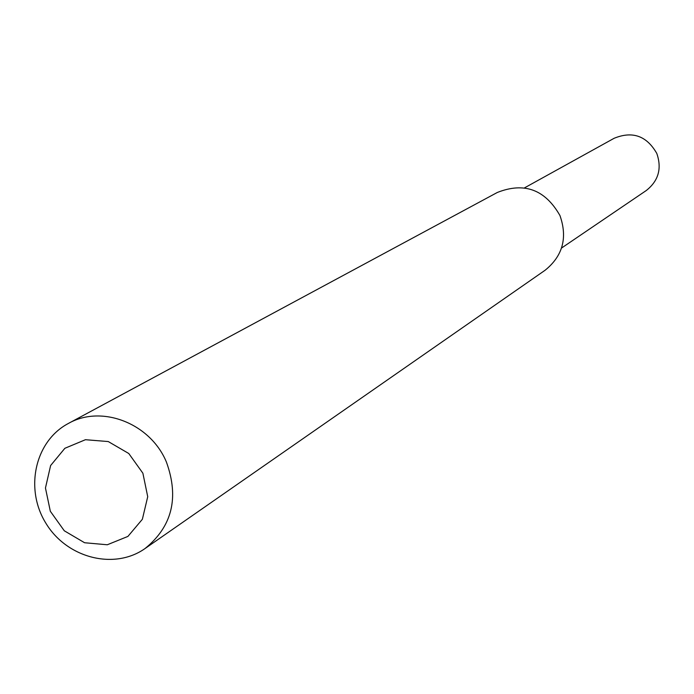 <?xml version="1.0" encoding="UTF-8"?>
<svg xmlns="http://www.w3.org/2000/svg" width="694" height="694" viewBox="0 0 694 694"><rect width="100%" height="100%" fill="white"/><g stroke="black" fill="none" stroke-linecap="round" stroke-linejoin="round"><path stroke-width="1.04" d="M68.281 423.514L497.312 192.472C524.213 181.837 545.094 189.523 559.945 215.522C567.744 237.721 562.799 255.965 545.094 270.252L145.072 548.512C114.258 570.312 66.893 558.063 45.943 523.319C24.429 488.923 34.908 441.141 68.281 423.514C101.628 404.342 150.477 423.34 166.439 462.126C179.286 497.711 172.164 526.512 145.072 548.512M142.886 473.213L147.727 496.704L142.365 519.277L127.913 536.419L107.284 544.773L84.59 542.743L64.29 530.789L50.332 511.27L45.457 488.003L50.619 465.535L64.872 448.289L85.431 439.71L108.255 441.558L128.78 453.512L142.886 473.213M524.56 187.84L614.155 138.271C632.503 130.784 646.713 135.833 656.784 153.417C662.015 168.477 658.511 180.848 646.261 190.529L561.541 248.044"/></g></svg>
